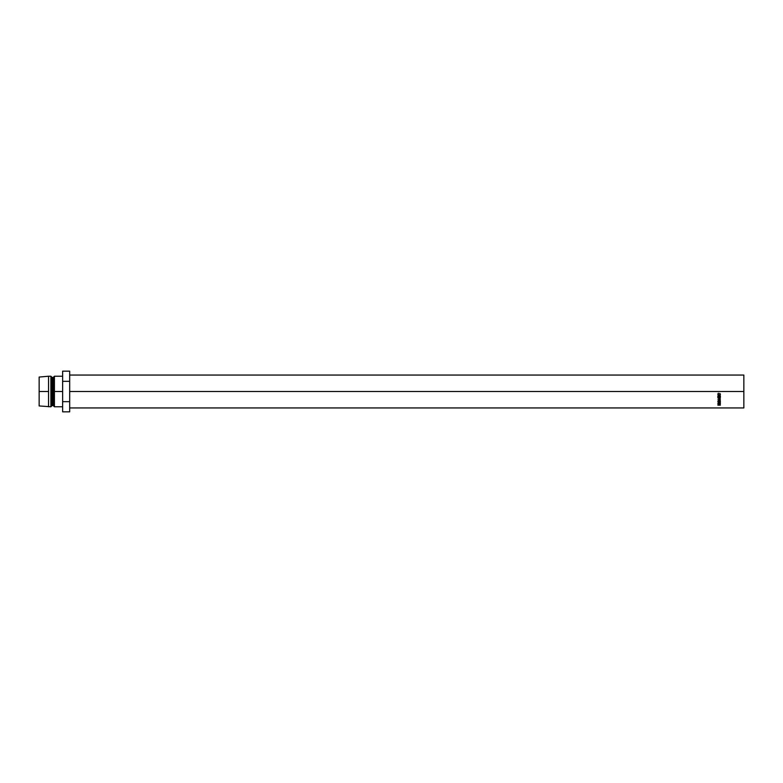 <?xml version="1.0" encoding="UTF-8"?>
<svg xmlns="http://www.w3.org/2000/svg" width="783" height="783" viewBox="0 0 783 783"><rect width="100%" height="100%" fill="white"/><g stroke="black" fill="none" stroke-linecap="round" stroke-linejoin="round"><path stroke-width="1.17" d="M69.687 391.5L743.85 391.5L743.85 375.057L743.85 391.5L69.687 391.5M54.419 391.5L62.64 391.5L54.419 391.5L54.419 376.231L54.419 391.5L53.244 391.5L54.419 391.5L54.419 406.769L54.419 391.5M39.15 377.054L39.15 391.5L39.15 377.054L48.546 376.231L48.546 391.5L48.546 376.231L50.895 376.231L50.895 391.5L50.895 376.231L52.07 377.406L52.07 391.5L52.07 377.406L53.244 377.406L53.244 391.5L53.244 377.406L54.419 376.231L62.64 376.231M52.07 391.5L50.895 391.5L52.07 391.5L52.07 405.594L52.07 391.5M48.546 391.5L39.15 391.5L48.546 391.5L48.546 406.769L48.546 391.5M39.15 391.5L39.15 405.946L39.15 391.5M39.15 405.946L50.895 406.769L50.895 391.5L50.895 406.769L52.07 405.594L53.244 405.594L53.244 391.5L53.244 405.594L54.419 406.769L62.64 406.769M69.687 371.162L62.64 371.162L69.687 371.162L69.687 381.331L62.64 381.331L62.64 371.162L62.64 381.331L69.687 381.331L69.687 401.669L62.64 401.669L62.64 381.331L62.64 401.669L69.687 401.669L69.687 411.838L62.64 411.838L62.64 401.669L62.64 411.838L69.687 411.838L69.687 371.162M743.85 407.943L743.85 391.5L743.85 407.943L69.687 407.943M719.753 393.379L720.184 395.053L718.177 395.18L718.334 393.183L718.363 395.033L719.88 395.024L719.753 393.379L720.164 394.26L719.117 395.346L718.07 394.27L718.334 393.183L717.805 394.26L719.107 395.562L719.988 395.258L720.429 394.25L719.753 393.379M717.835 401.757L718.863 400.495L720.429 401.542L719.381 402.531L717.835 401.757M720.36 403.774L717.874 403.92L718.128 402.942L719.215 403.47L720.36 402.824L719.215 403.656L720.36 403.92L719.215 403.774L720.36 402.609M717.874 398.018L719.91 398.948L717.874 399.849L720.36 400.152L718.569 399.761L720.36 398.968L718.569 398.107L720.36 398.919L718.569 399.761L720.36 400.152L717.874 399.868L719.91 398.948L717.874 398.018L720.36 397.686L717.874 397.784M720.36 397.206L717.874 397.206L717.874 395.875L718.128 397.001L718.892 397.001L718.892 395.875L719.146 397.001L720.106 397.001L720.36 395.875L720.36 397.206L720.36 395.875L720.106 397.001L719.146 397.001L719.146 395.875L718.892 397.001L718.128 397.001L717.874 395.875L717.874 397.206L720.36 397.206M720.36 405.163L717.874 405.163L718.54 404.253L720.36 405.163L718.54 404.253L717.874 405.163L720.36 405.036M718.54 403.93L718.96 405.036L718.128 405.036L718.96 405.036L718.54 403.93M718.128 404.302L718.128 405.036L718.128 404.302M720.36 397.001L717.874 397.001L720.36 397.001M720.36 403.02L719.215 403.47L718.54 402.844L717.874 403.597L720.36 403.92M718.54 402.442L719.215 403.48M718.951 402.893L718.138 402.883M718.54 402.599L718.96 403.47L718.54 402.599L718.128 403.774L718.96 403.774L718.128 403.774L718.54 403.01L718.96 403.47M720.429 401.542L719.117 400.475L717.805 401.552L719.127 402.54L720.429 401.542M720.047 401.875L720.419 401.278M719.871 400.593L720.164 401.542L719.127 402.374L718.07 401.542L719.117 400.661L720.164 401.542L720.057 400.808M718.481 393.311L718.07 394.27L718.481 393.311M720.429 394.152L719.107 395.562L717.805 394.162L719.107 395.425L720.429 394.152M718.882 402.354L720.096 401.865L719.528 400.73L718.138 401.219L718.882 402.354M69.687 375.057L743.85 375.057"/></g></svg>
